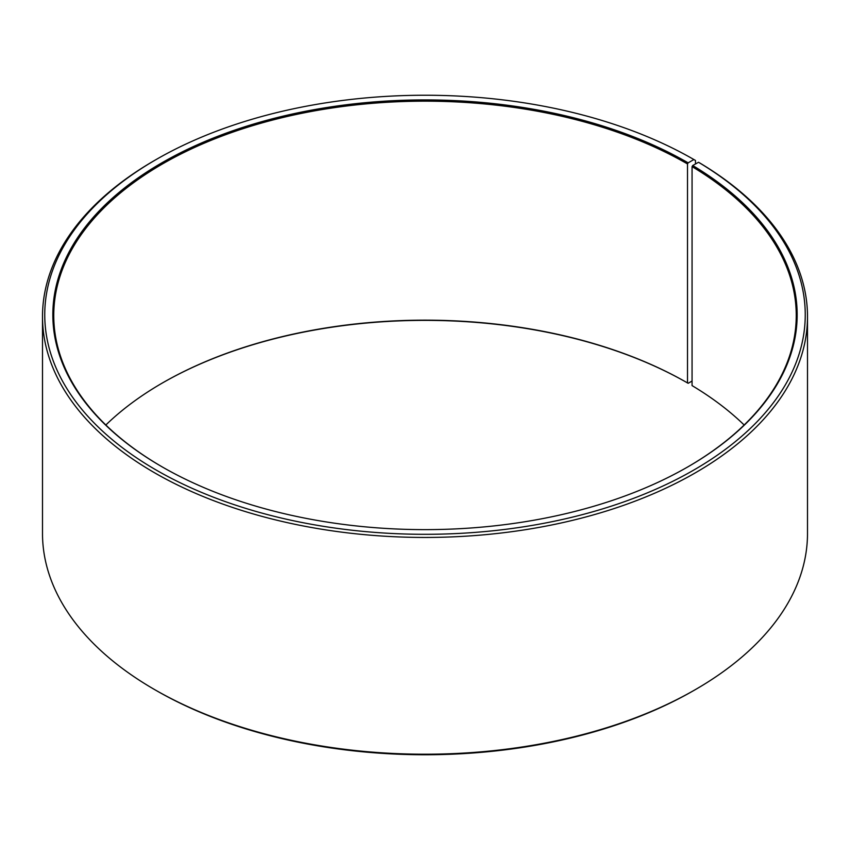 <?xml version="1.0" encoding="UTF-8"?>
<svg xmlns="http://www.w3.org/2000/svg" width="850" height="850" viewBox="0 0 850 850"><rect width="100%" height="100%" fill="white"/><g stroke="black" fill="none" stroke-linecap="round" stroke-linejoin="round"><path stroke-width="1.27" d="M698.53 162.276A380.248 219.534 180 0 1 690.731 471.803A380.248 219.534 180 0 1 154.562 469.104A380.248 219.534 180 0 1 156.124 159.545L154.53 160.459A382.5 220.83 180 0 0 42.5 316.614A382.5 220.83 180 0 0 425 537.444A382.5 220.83 180 0 0 807.5 316.614A382.5 220.83 180 0 0 700.145 163.2L698.53 162.276L692.707 165.516L692.059 166.611L692.059 385.603A371.248 214.338 180 0 1 744.154 425M692.059 166.611A371.248 214.338 180 0 1 796.248 315.509A371.248 214.338 180 0 1 687.831 466.884M162.169 466.884A371.248 214.338 180 0 1 53.752 315.509A371.248 214.338 180 0 1 282.933 117.481A371.248 214.338 180 0 1 687.512 163.944L687.512 382.936L688.149 383.297L692.059 381.044M105.846 425A371.248 214.338 180 0 1 162.488 382.936A371.248 214.338 180 0 1 687.512 382.936M162.169 383.116A372.151 214.859 180 0 1 688.149 383.297M807.5 316.614L807.5 533.386A382.5 220.83 180 0 1 695.47 689.541L693.876 690.455A380.248 219.534 180 0 1 156.124 690.455L154.53 689.541A382.5 220.83 180 0 1 42.5 533.386L42.5 316.614M695.47 689.541A382.5 220.83 180 0 1 154.53 689.541M695.47 163.976L695.47 160.459L693.876 159.534L688.149 162.849L687.512 163.944M156.124 159.545A380.248 219.534 180 0 1 693.876 159.534M692.707 165.516A372.151 214.859 180 0 1 688.149 466.703A372.151 214.859 180 0 1 161.851 466.703A372.151 214.859 180 0 1 161.851 162.839A372.151 214.859 180 0 1 688.149 162.849"/></g></svg>
